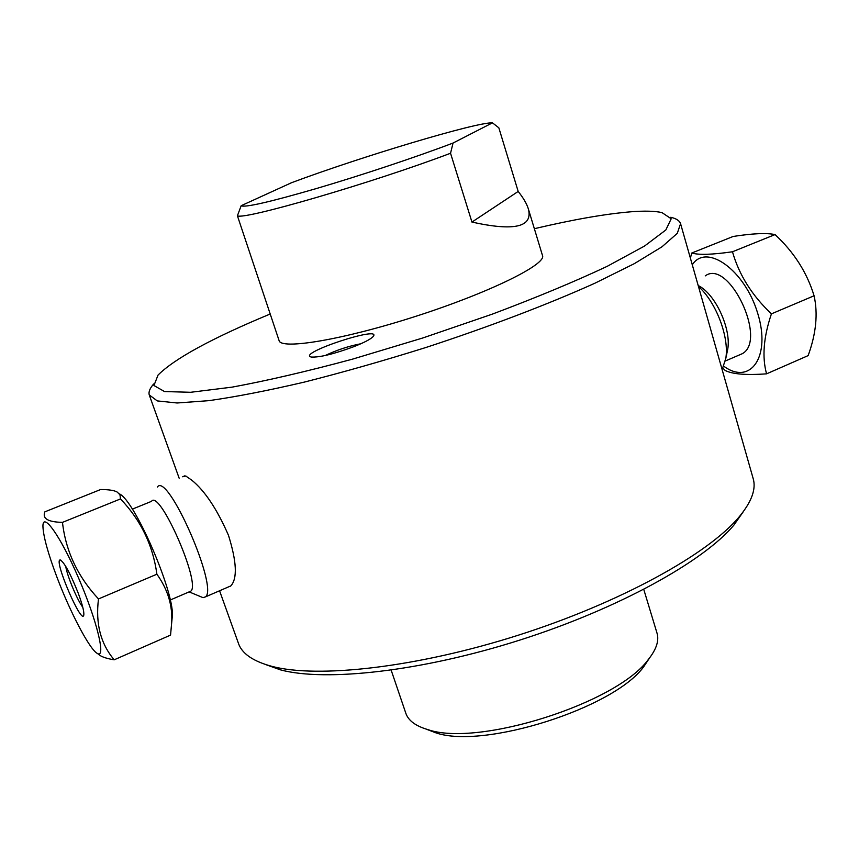 <?xml version="1.0" encoding="UTF-8"?>
<svg xmlns="http://www.w3.org/2000/svg" width="859" height="859" viewBox="0 0 859 859"><rect width="100%" height="100%" fill="white"/><g stroke="black" fill="none" stroke-linecap="round" stroke-linejoin="round"><path stroke-width="1.29" d="M228.558 586.88L227.581 587.298M680.65 223.952L753.107 478.356C756.382 488.911 751.679 501.817 739.008 517.064C708.138 554.087 620.187 602.76 518.353 635.188C416.54 667.658 317.54 678.631 271.594 666.273C252.707 661.151 241.594 653.355 238.276 642.876L219.571 590.767M153.643 383.994C149.885 388.268 148.424 391.908 149.241 394.904L157.261 400.906L177.115 402.989L208.866 400.659C235.71 396.869 267.482 390.695 304.172 382.137C342.988 372.312 383.533 360.769 425.817 347.519C489.018 326.839 548.3 304.226 594.933 283.202L634.361 263.638L661.978 246.801L677.279 233.358L680.575 223.662C679.576 220.699 676.323 218.573 670.793 217.273M229.793 586.568L230.835 585.892C237.513 578.579 236.73 561.732 228.483 535.34C217.037 509.129 204.796 490.736 191.75 480.16L185.812 476.047L182.666 476.766L184.889 475.789M471.945 222.073L450.546 153.256L453.047 143.034L492.454 122.848L498.843 127.819L518.181 191.45C523.367 197.946 526.739 203.712 528.296 208.726C533.278 227.055 514.487 231.5 471.945 222.073L518.181 191.45M453.047 143.034C417.163 156.714 361.285 175.343 316.402 188.54C269.533 202.123 244.461 207.835 241.186 205.698L291.598 182.688C360.597 156.875 476.552 122.021 492.454 122.848M241.186 205.698L237.406 215.781C242.839 220.495 372.065 182.978 450.546 153.256M237.406 215.781L279.057 340.497C280.506 350.118 342.956 339.842 416.132 316.209C489.351 292.672 546.678 264.336 542.501 255.563L528.296 208.726M186.564 476.369L185.458 476.047M265.206 664.404L280.41 669.848C325.421 681.982 421.436 671.47 519.942 640.052C618.459 608.687 703.671 561.399 733.887 525.117L743.54 511.352M360.941 343.729C348.571 346.134 336.685 350.053 325.303 355.497M353.962 346.628C333.797 354.069 319.559 357.537 311.248 357.033C296.13 353.532 383.554 324.734 373.064 336.664C370.508 339.273 364.141 342.591 353.962 346.628M643.767 589.424L656.995 633.062C659.293 640.61 656.383 649.458 648.266 659.583C617.073 703.102 478.119 747.223 427.997 729.645C415.616 726.059 408.197 720.529 405.749 713.034L391.167 670.149M426.139 729.108L435.846 732.824C483.531 749.499 614.035 708.063 643.724 666.713L649.672 657.801M534.362 228.698C573.447 219.496 605.778 213.848 631.354 211.754C644.701 210.734 654.912 211.013 661.967 212.592L671.212 218.777L665.811 229.997L644.518 246.061L607.238 266.311C574.811 281.569 536.51 297.504 492.336 314.126L422.768 337.984L352.48 359.159C307.146 371.367 267.042 380.687 232.198 387.119L190.666 392.284L164.509 391.554L153.944 385.519L158.035 375.082C174.613 358.557 211.948 338.21 270.07 314.061M722.902 368.178L725.189 370.476C732.405 374.18 746.203 375.308 766.572 373.837C761.933 357.076 763.554 337.082 771.425 313.857C752.001 295.507 739.019 274.805 732.48 251.773C712.197 254.683 698.625 255.102 691.785 253.018L733.156 236.461C752.624 233.433 766.582 232.8 775.043 234.582C794.038 252.192 807.041 272.593 814.074 295.786C818.101 313.664 816.125 333.614 808.136 355.615L766.572 373.837M732.48 251.773L775.043 234.582M771.425 313.857L814.074 295.786M691.785 253.018L690.378 258.076M723.783 366.213C750.369 385.809 771.264 356.807 757.724 313.385C744.807 269.855 706.238 242.721 692.29 264.808M726.907 353.135L727.723 349.237C731.46 328.739 715.171 293.671 698.195 285.532M698.474 286.509C716.105 302.089 729.441 337.286 725.791 358.439L722.14 369.606M738.708 355.25L742.23 353.725C767.839 340.218 728.711 258.248 705.239 275.889M170.554 635.102L114.193 659.809C100.653 643.842 95.424 623.548 98.495 598.938C77.707 576.604 65.703 551.081 62.471 522.369C47.954 522.068 42.102 518.546 44.915 511.814L100.61 489.533C108.91 489.544 114.451 490.403 117.243 492.1L119.959 494.805L120.496 498.929C140.822 520.2 152.945 545.293 156.886 574.209C167.902 589.564 172.82 605.928 171.628 623.28L170.554 635.102M156.886 574.209L98.495 598.938M120.496 498.929L62.471 522.369M56.855 576.947C48.125 553.701 43.498 537.015 42.95 526.878C42.295 510.6 60.42 535.801 78.577 578.043C96.831 620.177 106.172 658.778 97.486 653.516C89.98 650.08 70.213 612.478 56.855 576.947M97.561 653.581L100.116 655.514C102.994 657.318 107.686 658.746 114.193 659.809M119.487 493.914C134.423 500.346 173.604 590.026 172.412 615.355L171.929 620.241M82.775 607.238C77.16 599.926 67.013 575.541 65.767 566.403M78.115 592.882C70.309 573.361 64.339 562.377 60.227 559.95C53.226 559.327 82.41 627.124 83.838 614.754C84.096 611.157 82.185 603.866 78.115 592.882M132.34 509.14L151.506 501.345C159.591 488.75 201.285 583.862 190.805 591.164L189.281 591.819M200.523 596.618L203.035 597.66L205.484 596.876C218.777 587.846 167.58 471.323 157.369 487.042M149.455 395.505L179.166 478.227M643.724 666.713L648.266 659.583M435.846 732.824L427.997 729.645M733.887 525.117L739.008 517.064M280.41 669.848L271.594 666.273M727.723 349.237L725.791 358.439M742.23 353.725L725.318 361.005M97.486 653.516L100.116 655.514M172.412 615.355L171.628 623.28M61.096 560.304L60.227 559.95M189.13 591.883L203.035 597.66M205.484 596.876L230.835 585.892M170.232 600.022L190.805 591.164"/></g></svg>
